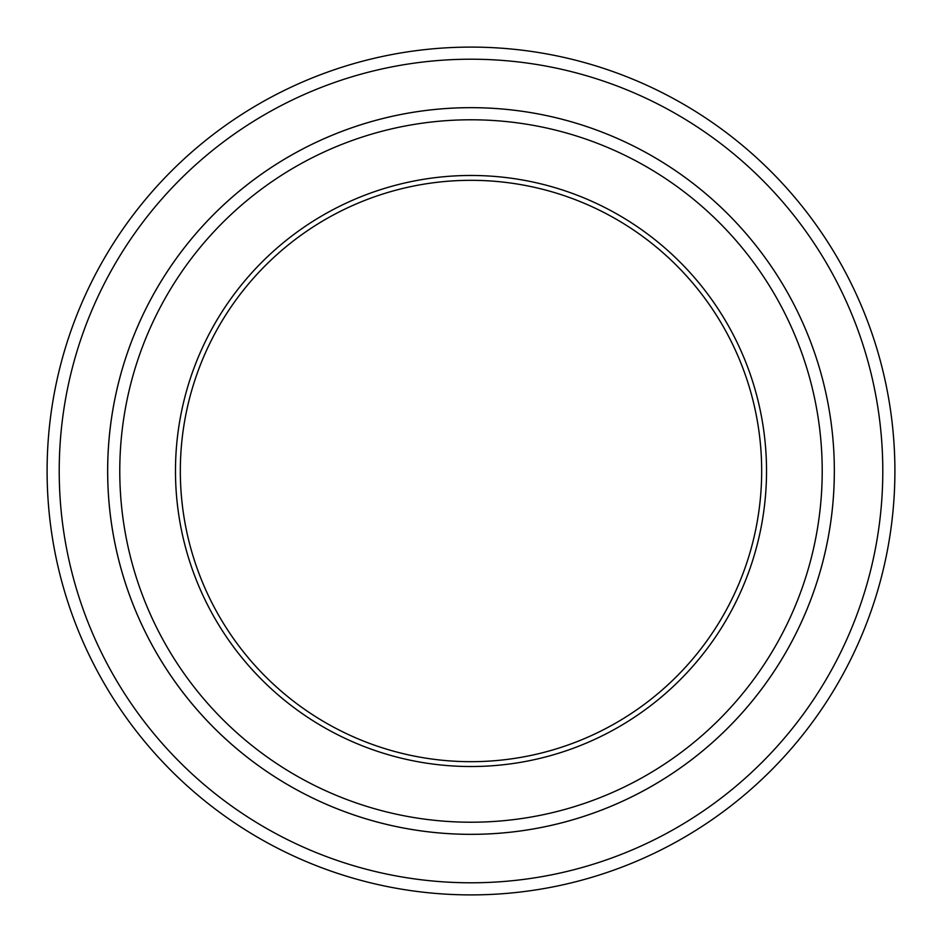 <?xml version="1.0" encoding="UTF-8"?>
<svg xmlns="http://www.w3.org/2000/svg" width="942" height="942" viewBox="0 0 942 942"><rect width="100%" height="100%" fill="white"/><g stroke="black" fill="none" stroke-linecap="round" stroke-linejoin="round"><path stroke-width="1.41" d="M59.216 471A411.784 411.784 0 0 0 676.898 827.618A411.784 411.784 0 0 0 676.898 114.382A411.784 411.784 0 0 0 59.216 471M834.341 471A363.341 363.341 0 0 1 289.324 785.663A363.341 363.341 0 0 1 289.324 156.337A363.341 363.341 0 0 1 834.341 471A363.329 363.329 0 0 0 471 107.671A363.329 363.329 0 0 0 107.671 471A363.329 363.329 0 0 0 471 834.329A363.329 363.329 0 0 0 834.329 471M175.483 471A295.517 295.517 0 0 0 618.764 726.93A295.517 295.517 0 0 0 618.764 215.07A295.517 295.517 0 0 0 175.483 471M119.775 471A351.225 351.225 0 0 0 646.612 775.16A351.225 351.225 0 0 0 646.612 166.84A351.225 351.225 0 0 0 119.775 471M894.9 471A423.9 423.9 0 0 0 471 47.1A423.9 423.9 0 0 0 47.1 471A423.9 423.9 0 0 0 471 894.9A423.9 423.9 0 0 0 894.9 471M761.678 471A290.678 290.678 0 0 0 471 180.322A290.678 290.678 0 0 0 180.322 471A290.678 290.678 0 0 0 471 761.678A290.678 290.678 0 0 0 761.678 471"/></g></svg>
